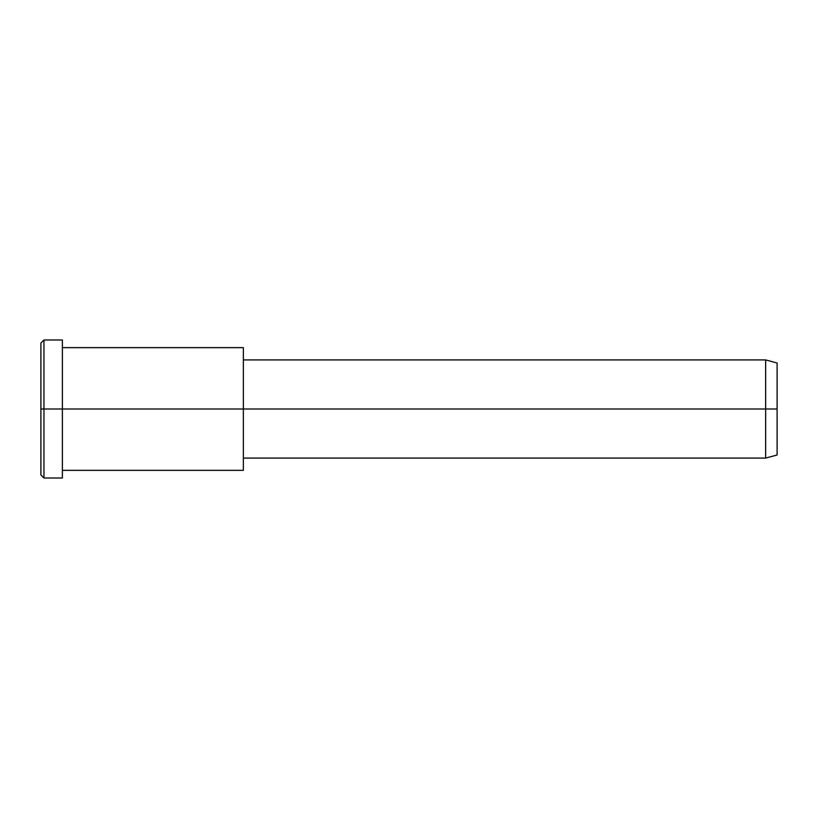 <?xml version="1.0" encoding="UTF-8"?>
<svg xmlns="http://www.w3.org/2000/svg" width="818" height="818" viewBox="0 0 818 818"><rect width="100%" height="100%" fill="white"/><g stroke="black" fill="none" stroke-linecap="round" stroke-linejoin="round"><path stroke-width="1.23" d="M243.355 355.871L243.355 409L243.355 347.65L62.372 347.65L62.372 409L62.372 339.981L43.968 339.981L40.9 343.049L40.9 409L43.968 409L40.9 409L40.9 474.951L43.968 478.019L43.968 339.981L43.968 478.019L62.372 478.019L62.372 409L62.372 470.35L243.355 470.35L243.355 409L243.355 458.08L765.648 458.08L765.648 409L777.1 409L777.1 362.988L765.648 359.92L765.648 458.08L777.1 455.012L777.1 409L765.648 409L765.648 359.92L243.355 359.92L243.355 409L765.648 409L243.355 409L243.355 462.129M777.1 369.153C777.1 361.045 777.1 361.045 777.1 369.153L777.1 448.847C777.1 456.955 777.1 456.955 777.1 448.847M62.372 349.225L62.372 409L243.355 409L62.372 409L62.372 468.775M43.968 409L62.372 409L43.968 409M40.9 466.117C40.9 477.743 40.9 477.743 40.9 466.117L40.9 351.883C40.9 340.257 40.9 340.257 40.9 351.883"/></g></svg>
